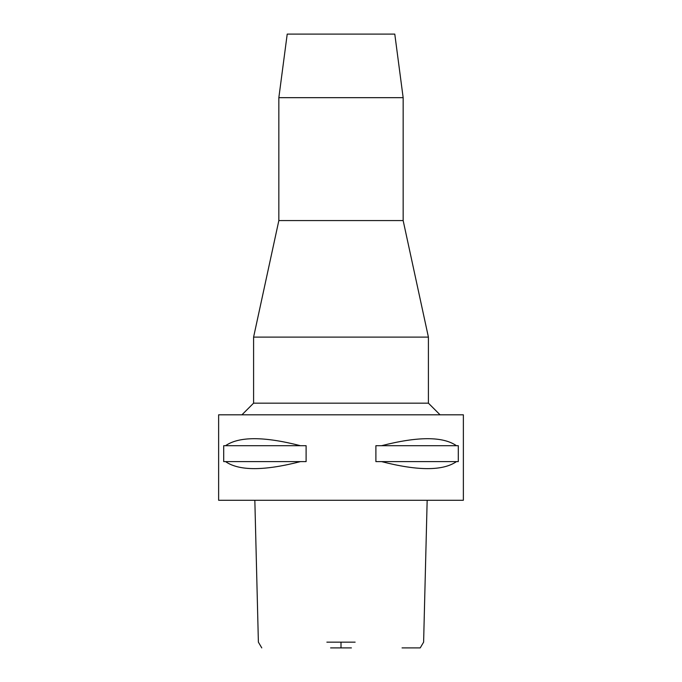 <?xml version="1.0" encoding="UTF-8"?>
<svg xmlns="http://www.w3.org/2000/svg" width="682" height="682" viewBox="0 0 682 682"><rect width="100%" height="100%" fill="white"/><g stroke="black" fill="none" stroke-linecap="round" stroke-linejoin="round"><path stroke-width="1.02" d="M330.582 647.9L351.418 647.9M427.162 500.281L423.616 642.154L420.223 647.9L402.048 647.9M326.866 642.154L355.134 642.154M218.632 500.281L463.368 500.281L463.368 414.809L218.632 414.809L218.632 500.281M225.554 461.62L223.705 461.62L223.705 445.696L225.554 445.696C239.075 436.361 264.028 436.361 300.412 445.696L306.107 445.696L306.107 461.62L225.554 461.62C239.075 470.964 264.028 470.964 300.412 461.62M381.588 461.62L375.893 461.62L375.893 445.696L381.588 445.696C417.972 436.361 442.925 436.361 456.446 445.696L458.295 445.696L458.295 461.62L381.588 461.62C417.972 470.964 442.925 470.964 456.446 461.62M241.94 414.809L253.593 403.156L428.407 403.156L440.061 414.809M428.407 403.156L428.407 337.113L253.593 337.113L253.593 403.156M253.593 337.113L278.844 220.567L403.156 220.567L428.407 337.113M403.156 220.567L403.156 97.671L278.844 97.671L278.844 220.567M403.156 97.671L394.784 34.1L287.216 34.1L278.844 97.671M456.446 445.696L381.588 445.696M300.412 445.696L225.554 445.696M341 642.154L341 647.9M254.838 500.281L258.384 642.154L261.777 647.9"/></g></svg>
